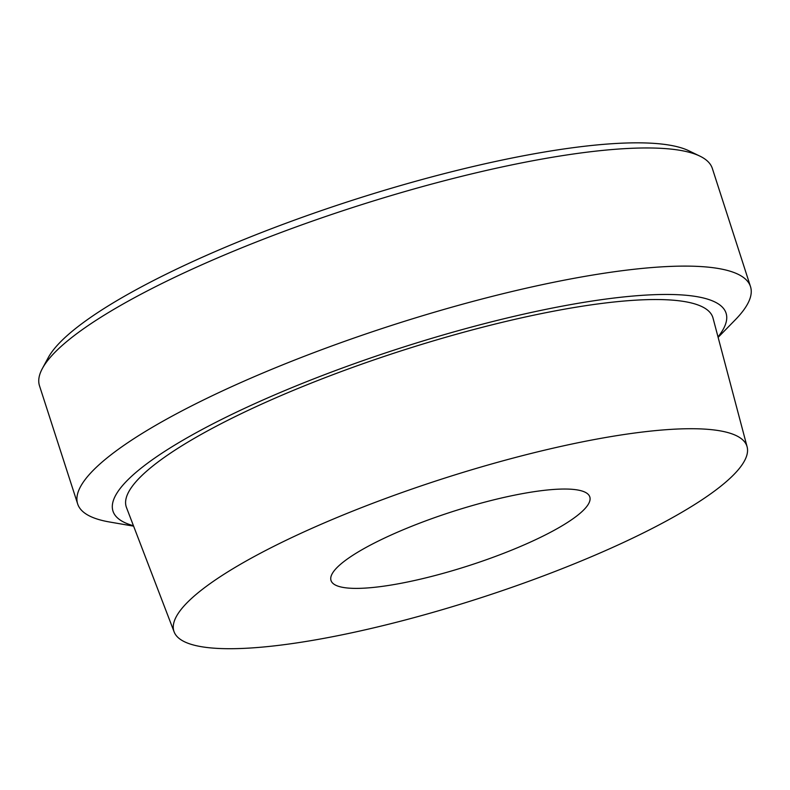 <?xml version="1.0" encoding="UTF-8"?>
<svg xmlns="http://www.w3.org/2000/svg" width="790" height="790" viewBox="0 0 790 790"><rect width="100%" height="100%" fill="white"/><g stroke="black" fill="none" stroke-linecap="round" stroke-linejoin="round"><path stroke-width="1.19" d="M718.001 336.915A322.132 66.864 162.1 0 0 486.334 323.159A322.132 66.864 162.1 0 0 118.372 490.936A322.132 66.864 162.1 0 0 133.441 525.725M747.113 446.844L713.024 318.094A308.209 63.97 162.1 0 0 440.573 338.762A308.209 63.97 162.1 0 0 131.387 487.529A308.209 63.97 162.1 0 0 126.479 507.536L174.136 631.911A301.079 62.489 162.1 0 0 479.619 598.178A301.079 62.489 162.1 0 0 747.113 446.844A301.079 62.489 162.1 0 0 480.972 467.038A301.079 62.489 162.1 0 0 178.935 612.359A301.079 62.489 162.1 0 0 174.136 631.911M333.291 571.97A135.979 28.223 162.1 0 0 331.02 580.502A135.979 28.223 162.1 0 0 469.082 565.571A135.979 28.223 162.1 0 0 589.804 496.92A135.979 28.223 162.1 0 0 468.974 506.548A135.979 28.223 162.1 0 0 333.291 571.97M718.12 337.36L735.243 319.861A353.535 73.381 162.1 0 0 750.5 286.602L712.343 168.468A353.535 73.381 162.1 0 0 699.901 156.124L688.87 150.791A344.47 71.495 162.1 0 0 359.796 197.905A344.47 71.495 162.1 0 0 51.162 352.942A344.47 71.495 162.1 0 0 48.2 357.712L42.374 368.496A353.535 73.381 162.1 0 0 39.5 385.787L77.657 503.921A353.535 73.381 162.1 0 0 109.484 521.983L133.609 526.15M699.901 156.124A353.535 73.381 162.1 0 0 362.166 204.482A353.535 73.381 162.1 0 0 45.405 363.598A353.535 73.381 162.1 0 0 42.374 368.496M750.5 286.602A353.535 73.381 162.1 0 0 436.347 311.645A353.535 73.381 162.1 0 0 83.562 481.742A353.535 73.381 162.1 0 0 77.657 503.921"/></g></svg>
